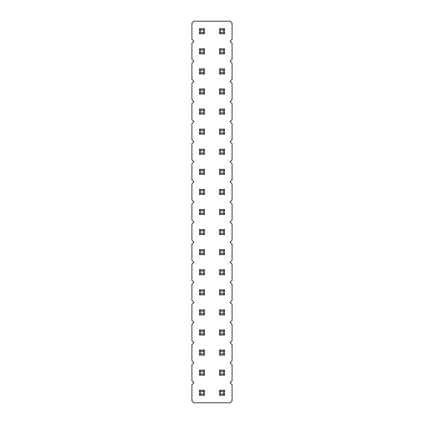 <?xml version="1.0" encoding="UTF-8"?>
<svg xmlns="http://www.w3.org/2000/svg" width="424" height="424" viewBox="0 0 424 424"><rect width="100%" height="100%" fill="white"/><g stroke="black" fill="none" stroke-linecap="round" stroke-linejoin="round"><path stroke-width="0.64" d="M230.105 382.718L232.082 380.741L232.082 364.608L230.105 362.631L232.082 360.654L232.082 344.526L230.105 342.55L232.082 340.573L232.082 324.44L230.105 322.463L232.082 320.486L232.082 304.358L230.105 302.381L232.082 300.404L232.082 284.271L230.105 282.294L232.082 280.317L232.082 264.189L230.105 262.212L232.082 260.235L232.082 244.102L230.105 242.125L232.082 240.148L232.082 224.02L230.105 222.043L232.082 220.067L232.082 203.933L230.105 201.957L232.082 199.98L232.082 183.852L230.105 181.875L232.082 179.898L232.082 163.765L230.105 161.788L232.082 159.811L232.082 143.683L230.105 141.706L232.082 139.729L232.082 123.596L230.105 121.619L232.082 119.642L232.082 103.514L230.105 101.537L232.082 99.561L232.082 83.427L230.105 81.45L232.082 79.474L232.082 63.346L230.105 61.369L232.082 59.392L232.082 43.259L230.105 41.282L232.082 39.305L232.082 23.177L230.105 21.2L193.895 21.2L191.918 23.177L191.918 39.305L193.895 41.282L191.918 43.259L191.918 59.392L193.895 61.369L191.918 63.346L191.918 79.474L193.895 81.45L191.918 83.427L191.918 99.561L193.895 101.537L191.918 103.514L191.918 119.642L193.895 121.619L191.918 123.596L191.918 139.729L193.895 141.706L191.918 143.683L191.918 159.811L193.895 161.788L191.918 163.765L191.918 179.898L193.895 181.875L191.918 183.852L191.918 199.98L193.895 201.957L191.918 203.933L191.918 220.067L193.895 222.043L191.918 224.02L191.918 240.148L193.895 242.125L191.918 244.102L191.918 260.235L193.895 262.212L191.918 264.189L191.918 280.317L193.895 282.294L191.918 284.271L191.918 300.404L193.895 302.381L191.918 304.358L191.918 320.486L193.895 322.463L191.918 324.44L191.918 340.573L193.895 342.55L191.918 344.526L191.918 360.654L193.895 362.631L191.918 364.608L191.918 380.741L193.895 382.718L191.918 384.695L191.918 400.823L193.895 402.8L230.105 402.8L232.082 400.823L232.082 384.695L230.105 382.718M199.428 209.472L199.428 214.528L204.49 214.528L204.49 209.472L199.428 209.472L200.616 210.654L200.616 213.346L203.303 213.346L204.49 214.528M219.51 214.528L224.572 214.528L224.572 209.472L219.51 209.472L219.51 214.528L220.697 213.346L223.384 213.346L224.572 214.528M199.428 194.446L204.49 194.446L204.49 189.385L199.428 189.385L199.428 194.446L200.616 193.259L203.303 193.259L204.49 194.446M219.51 194.446L224.572 194.446L224.572 189.385L219.51 189.385L219.51 194.446L220.697 193.259L223.384 193.259L224.572 194.446M199.428 174.359L204.49 174.359L204.49 169.303L199.428 169.303L199.428 174.359L200.616 173.178L203.303 173.178L204.49 174.359M219.51 174.359L224.572 174.359L224.572 169.303L219.51 169.303L219.51 174.359L220.697 173.178L223.384 173.178L224.572 174.359M204.49 114.109L204.49 109.047L199.428 109.047L199.428 114.109L204.49 114.109L203.303 112.922L203.303 110.235L204.49 109.047M204.49 129.135L199.428 129.135L199.428 134.196L204.49 134.196L204.49 129.135L203.303 130.316L200.616 130.316L200.616 133.009L203.303 133.009L204.49 134.196M219.51 109.047L219.51 114.109L224.572 114.109L224.572 109.047L219.51 109.047L220.697 110.235L220.697 112.922L223.384 112.922L224.572 114.109M224.572 154.278L224.572 149.216L219.51 149.216L219.51 154.278L224.572 154.278L223.384 153.091L223.384 150.403L224.572 149.216M224.572 134.196L224.572 129.135L219.51 129.135L219.51 134.196L224.572 134.196L223.384 133.009L223.384 130.316L224.572 129.135M199.428 154.278L204.49 154.278L204.49 149.216L199.428 149.216L199.428 154.278L200.616 153.091L203.303 153.091L204.49 154.278M204.49 234.615L204.49 229.554L199.428 229.554L199.428 234.615L204.49 234.615L203.303 233.428L203.303 230.741L204.49 229.554M219.51 234.615L224.572 234.615L224.572 229.554L219.51 229.554L219.51 234.615L220.697 233.428L223.384 233.428L224.572 234.615M199.428 375.203L204.49 375.203L204.49 370.141L199.428 370.141L199.428 375.203L200.616 374.016L203.303 374.016L204.49 375.203M224.572 375.203L224.572 370.141L219.51 370.141L219.51 375.203L224.572 375.203L223.384 374.016L223.384 371.329L224.572 370.141M204.49 350.06L199.428 350.06L199.428 355.121L204.49 355.121L204.49 350.06L203.303 351.247L200.616 351.247L200.616 353.934L203.303 353.934L204.49 355.121M219.51 355.121L224.572 355.121L224.572 350.06L219.51 350.06L219.51 355.121L220.697 353.934L223.384 353.934L224.572 355.121M224.572 329.973L219.51 329.973L219.51 335.034L224.572 335.034L224.572 329.973L223.384 331.16L220.697 331.16L220.697 333.847L223.384 333.847L224.572 335.034M199.428 329.973L199.428 335.034L204.49 335.034L204.49 329.973L199.428 329.973L200.616 331.16L200.616 333.847L203.303 333.847L204.49 335.034M204.49 269.722L199.428 269.722L199.428 274.784L204.49 274.784L204.49 269.722L203.303 270.909L200.616 270.909L200.616 273.597L203.303 273.597L204.49 274.784M199.428 314.953L204.49 314.953L204.49 309.891L199.428 309.891L199.428 314.953L200.616 313.765L203.303 313.765L204.49 314.953M204.49 294.866L204.49 289.804L199.428 289.804L199.428 294.866L204.49 294.866L203.303 293.684L203.303 290.991L204.49 289.804M219.51 269.722L219.51 274.784L224.572 274.784L224.572 269.722L219.51 269.722L220.697 270.909L220.697 273.597L223.384 273.597L224.572 274.784M224.572 294.866L224.572 289.804L219.51 289.804L219.51 294.866L224.572 294.866L223.384 293.684L223.384 290.991L224.572 289.804M219.51 314.953L224.572 314.953L224.572 309.891L219.51 309.891L219.51 314.953L220.697 313.765L223.384 313.765L224.572 314.953M224.572 254.697L224.572 249.641L219.51 249.641L219.51 254.697L224.572 254.697L223.384 253.515L223.384 250.823L224.572 249.641M204.49 249.641L199.428 249.641L199.428 254.697L204.49 254.697L204.49 249.641L203.303 250.823L200.616 250.823L200.616 253.515L203.303 253.515L204.49 254.697M199.428 53.859L204.49 53.859L204.49 48.797L199.428 48.797L199.428 53.859L200.616 52.671L203.303 52.671L204.49 53.859M204.49 73.94L204.49 68.879L199.428 68.879L199.428 73.94L204.49 73.94L203.303 72.753L203.303 70.066L204.49 68.879M199.428 94.027L204.49 94.027L204.49 88.966L199.428 88.966L199.428 94.027L200.616 92.84L203.303 92.84L204.49 94.027M219.51 68.879L219.51 73.94L224.572 73.94L224.572 68.879L219.51 68.879L220.697 70.066L220.697 72.753L223.384 72.753L224.572 73.94M224.572 48.797L219.51 48.797L219.51 53.859L224.572 53.859L224.572 48.797L223.384 49.984L220.697 49.984L220.697 52.671L223.384 52.671L224.572 53.859M219.51 94.027L224.572 94.027L224.572 88.966L219.51 88.966L219.51 94.027L220.697 92.84L223.384 92.84L224.572 94.027M219.51 33.772L224.572 33.772L224.572 28.71L219.51 28.71L219.51 33.772L220.697 32.584L223.384 32.584L224.572 33.772M199.428 28.71L199.428 33.772L204.49 33.772L204.49 28.71L199.428 28.71L200.616 29.897L200.616 32.584L203.303 32.584L204.49 33.772M224.572 390.228L219.51 390.228L219.51 395.29L224.572 395.29L224.572 390.228L223.384 391.416L220.697 391.416L220.697 394.103L223.384 394.103L224.572 395.29M199.428 390.228L199.428 395.29L204.49 395.29L204.49 390.228L199.428 390.228L200.616 391.416L200.616 394.103L203.303 394.103L204.49 395.29M199.428 214.528L200.616 213.346M203.303 213.346L203.303 210.654L204.49 209.472M203.303 210.654L200.616 210.654M223.384 213.346L223.384 210.654L224.572 209.472M219.51 209.472L220.697 210.654L220.697 213.346M223.384 210.654L220.697 210.654M203.303 193.259L203.303 190.572L204.49 189.385M199.428 189.385L200.616 190.572L200.616 193.259M203.303 190.572L200.616 190.572M223.384 193.259L223.384 190.572L224.572 189.385M219.51 189.385L220.697 190.572L220.697 193.259M223.384 190.572L220.697 190.572M203.303 173.178L203.303 170.485L204.49 169.303M199.428 169.303L200.616 170.485L200.616 173.178M203.303 170.485L200.616 170.485M223.384 173.178L223.384 170.485L224.572 169.303M219.51 169.303L220.697 170.485L220.697 173.178M223.384 170.485L220.697 170.485M199.428 109.047L200.616 110.235L200.616 112.922L203.303 112.922M203.303 110.235L200.616 110.235M199.428 114.109L200.616 112.922M199.428 129.135L200.616 130.316M199.428 134.196L200.616 133.009M203.303 133.009L203.303 130.316M219.51 114.109L220.697 112.922M223.384 112.922L223.384 110.235L224.572 109.047M223.384 110.235L220.697 110.235M219.51 149.216L220.697 150.403L220.697 153.091L223.384 153.091M223.384 150.403L220.697 150.403M219.51 154.278L220.697 153.091M219.51 129.135L220.697 130.316L220.697 133.009L223.384 133.009M223.384 130.316L220.697 130.316M219.51 134.196L220.697 133.009M203.303 153.091L203.303 150.403L204.49 149.216M199.428 149.216L200.616 150.403L200.616 153.091M203.303 150.403L200.616 150.403M199.428 229.554L200.616 230.741L200.616 233.428L203.303 233.428M203.303 230.741L200.616 230.741M199.428 234.615L200.616 233.428M223.384 233.428L223.384 230.741L224.572 229.554M219.51 229.554L220.697 230.741L220.697 233.428M223.384 230.741L220.697 230.741M203.303 374.016L203.303 371.329L204.49 370.141M199.428 370.141L200.616 371.329L200.616 374.016M203.303 371.329L200.616 371.329M219.51 370.141L220.697 371.329L220.697 374.016L223.384 374.016M223.384 371.329L220.697 371.329M219.51 375.203L220.697 374.016M199.428 350.06L200.616 351.247M199.428 355.121L200.616 353.934M203.303 353.934L203.303 351.247M223.384 353.934L223.384 351.247L224.572 350.06M219.51 350.06L220.697 351.247L220.697 353.934M223.384 351.247L220.697 351.247M219.51 329.973L220.697 331.16M219.51 335.034L220.697 333.847M223.384 333.847L223.384 331.16M199.428 335.034L200.616 333.847M203.303 333.847L203.303 331.16L204.49 329.973M203.303 331.16L200.616 331.16M199.428 269.722L200.616 270.909M199.428 274.784L200.616 273.597M203.303 273.597L203.303 270.909M203.303 313.765L203.303 311.078L204.49 309.891M199.428 309.891L200.616 311.078L200.616 313.765M203.303 311.078L200.616 311.078M199.428 289.804L200.616 290.991L200.616 293.684L203.303 293.684M203.303 290.991L200.616 290.991M199.428 294.866L200.616 293.684M219.51 274.784L220.697 273.597M223.384 273.597L223.384 270.909L224.572 269.722M223.384 270.909L220.697 270.909M219.51 289.804L220.697 290.991L220.697 293.684L223.384 293.684M223.384 290.991L220.697 290.991M219.51 294.866L220.697 293.684M223.384 313.765L223.384 311.078L224.572 309.891M219.51 309.891L220.697 311.078L220.697 313.765M223.384 311.078L220.697 311.078M219.51 249.641L220.697 250.823L220.697 253.515L223.384 253.515M223.384 250.823L220.697 250.823M219.51 254.697L220.697 253.515M199.428 249.641L200.616 250.823M199.428 254.697L200.616 253.515M203.303 253.515L203.303 250.823M203.303 52.671L203.303 49.984L204.49 48.797M199.428 48.797L200.616 49.984L200.616 52.671M203.303 49.984L200.616 49.984M199.428 68.879L200.616 70.066L200.616 72.753L203.303 72.753M203.303 70.066L200.616 70.066M199.428 73.94L200.616 72.753M203.303 92.84L203.303 90.153L204.49 88.966M199.428 88.966L200.616 90.153L200.616 92.84M203.303 90.153L200.616 90.153M219.51 73.94L220.697 72.753M223.384 72.753L223.384 70.066L224.572 68.879M223.384 70.066L220.697 70.066M219.51 48.797L220.697 49.984M219.51 53.859L220.697 52.671M223.384 52.671L223.384 49.984M223.384 92.84L223.384 90.153L224.572 88.966M219.51 88.966L220.697 90.153L220.697 92.84M223.384 90.153L220.697 90.153M223.384 32.584L223.384 29.897L224.572 28.71M219.51 28.71L220.697 29.897L220.697 32.584M223.384 29.897L220.697 29.897M199.428 33.772L200.616 32.584M203.303 32.584L203.303 29.897L204.49 28.71M203.303 29.897L200.616 29.897M219.51 390.228L220.697 391.416M219.51 395.29L220.697 394.103M223.384 394.103L223.384 391.416M199.428 395.29L200.616 394.103M203.303 394.103L203.303 391.416L204.49 390.228M203.303 391.416L200.616 391.416"/></g></svg>
